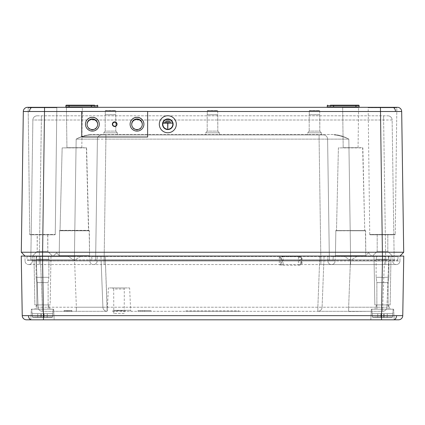 <?xml version="1.0" encoding="UTF-8"?>
<svg xmlns="http://www.w3.org/2000/svg" width="425" height="425" viewBox="0 0 425 425"><rect width="100%" height="100%" fill="white"/><g stroke="black" fill="none" stroke-linecap="round" stroke-linejoin="round"><path stroke-width="0.32" stroke-dasharray="2.12 1.59" d="M114.692 126.267A2.019 2.019 0 0 0 116.71 124.249A2.019 2.019 0 0 0 114.692 122.23A2.019 2.019 0 0 0 112.673 124.249A2.019 2.019 0 0 0 114.692 126.267A1.913 1.913 0 0 0 116.604 124.371A1.913 1.913 0 0 0 114.692 122.458A1.913 1.913 0 0 0 112.779 124.371A1.913 1.913 0 0 0 114.692 126.283M85.473 124.222A6.906 6.906 0 0 0 92.379 131.155A6.906 6.906 0 0 0 99.285 124.222M130.098 124.222A6.906 6.906 0 0 0 137.004 131.155A6.906 6.906 0 0 0 143.91 124.222M147.629 136.999L147.629 111.504L81.754 111.504L81.754 136.999M147.629 111.44L81.754 111.44M299.731 256.7L283.103 256.7L283.119 265.2L280.718 264.584L282.614 260.95L280.718 257.316L283.119 256.7L279.305 257.072C281.026 257.874 281.934 259.165 282.025 260.95C281.934 262.735 281.026 264.026 279.305 264.828L283.103 265.2L299.731 265.2L298.414 264.828L301.984 263.819L300.64 260.95L301.984 258.081L298.414 257.072L299.731 256.7L301.41 257.316L299.28 260.95L301.41 264.584L299.731 265.2M301.984 258.081L301.984 263.819M298.414 257.072L298.414 264.828M301.41 257.316L301.41 264.584M279.305 257.072L279.305 264.828M280.718 257.316L280.718 264.584M131.697 124.461A5.312 5.312 0 0 0 137.004 129.986A5.312 5.312 0 0 0 142.311 124.461M87.072 124.461A5.312 5.312 0 0 0 92.379 129.986A5.312 5.312 0 0 0 97.686 124.461M114.692 122.336A1.913 1.913 0 0 0 112.779 124.249A1.913 1.913 0 0 0 114.692 126.161A1.913 1.913 0 0 0 116.604 124.249A1.913 1.913 0 0 0 114.692 122.336M217.701 110.713L217.812 131.118L207.188 131.118L205.631 132.812L219.369 132.812L219.406 134.938L205.594 134.938L219.406 134.938L205.594 134.938L219.406 134.938L219.369 132.812L205.631 132.812L219.369 132.812L205.631 132.812L205.594 134.938L205.631 132.812L207.188 131.118L217.812 131.118L207.188 131.118L217.812 131.118L219.369 132.812L217.812 131.118L217.812 114.75L207.188 114.75L217.812 114.75L207.188 114.75L207.188 131.118L207.188 114.75L217.812 114.75L207.188 114.75L217.722 114.697L217.701 110.713L207.299 110.713L207.278 114.697L207.299 110.713L217.701 110.713M207.512 110.5L217.488 110.5L207.512 110.5M319.701 110.713L319.812 131.118L309.188 131.118L307.631 132.812L321.369 132.812L321.406 134.938L307.594 134.938L321.406 134.938L307.594 134.938L321.406 134.938L321.369 132.812L307.631 132.812L321.369 132.812L307.631 132.812L307.594 134.938L307.631 132.812L309.188 131.118L319.812 131.118L309.188 131.118L319.812 131.118L321.369 132.812L319.812 131.118L319.812 114.75L309.188 114.75L319.812 114.75L309.188 114.75L309.188 131.118L309.188 114.75L319.812 114.75L309.188 114.75L319.722 114.697L319.701 110.713L309.299 110.713L309.278 114.697L309.299 110.713L319.701 110.713M309.512 110.5L319.488 110.5L309.512 110.5M115.701 110.713L115.812 131.118L105.188 131.118L103.631 132.812L117.369 132.812L117.406 134.938L103.594 134.938L117.406 134.938L103.594 134.938L117.406 134.938L117.369 132.812L103.631 132.812L117.369 132.812L103.631 132.812L103.594 134.938L103.631 132.812L105.188 131.118L115.812 131.118L105.188 131.118L115.812 131.118L117.369 132.812L115.812 131.118L115.812 114.75L105.188 114.75L115.812 114.75L105.188 114.75L105.188 131.118L105.188 114.75L115.812 114.75L105.188 114.75L115.722 114.697L115.701 110.713L105.299 110.713L105.278 114.697L105.299 110.713L115.701 110.713M105.512 110.5L115.488 110.5L105.512 110.5M377.188 251.387L377.188 234.812L387.812 234.812L377.188 234.812L387.812 234.812L377.188 234.812L377.188 251.387L387.812 251.387L387.812 234.812L387.812 251.387L392.487 256.062L372.513 256.062L392.487 256.062L372.513 256.062L392.487 256.062L387.812 251.387L377.188 251.387L387.812 251.387L377.188 251.387L372.513 256.062L377.188 251.387M37.294 234.812L47.706 234.812L37.294 234.812L37.209 251.366L47.791 251.366L52.487 256.062L32.513 256.062L37.188 251.387L47.812 251.387L37.188 251.387L37.188 234.812L47.812 234.812L37.188 234.812M47.706 234.812L47.791 251.366L37.209 251.366L32.513 256.062L52.487 256.062L47.812 251.387L47.812 234.812M66.412 107.52L82.551 107.312L66.199 107.312L82.551 107.312L66.199 107.312L82.551 107.312L66.412 107.52L82.338 107.52L66.412 107.52L66.938 147.688L66.412 107.52M342.662 107.52L358.801 107.312L342.449 107.312L358.801 107.312L342.449 107.312L358.801 107.312L342.662 107.52L358.588 107.52L342.662 107.52L343.188 147.688L342.662 107.52M89.144 230.562L59.394 230.775L89.356 230.775L74.375 230.775L89.356 230.775L89.563 255.643L59.187 255.643L89.563 255.643A0.425 0.425 0 0 0 89.988 256.062A0.425 0.425 0 0 1 89.563 255.643L89.144 230.562L59.606 230.562L59.187 255.643A0.425 0.425 0 0 1 58.762 256.062L89.988 256.062L58.762 256.062A0.425 0.425 0 0 0 59.187 255.643L59.606 230.562L89.144 230.562M336.287 230.562L364.963 230.562L336.287 230.562M365.394 230.562L335.644 230.775L365.606 230.775L350.625 230.775L365.606 230.775L365.813 255.643L335.437 255.643L365.813 255.643A0.425 0.425 0 0 0 366.238 256.062A0.425 0.425 0 0 1 365.813 255.643L365.394 230.562L335.856 230.562L335.437 255.643A0.425 0.425 0 0 1 335.012 256.062L366.238 256.062L335.012 256.062A0.425 0.425 0 0 0 335.437 255.643L335.856 230.562L365.394 230.562M362.637 147.688L364.751 230.355L362.849 147.895L338.401 147.895L336.499 230.355L338.401 147.895L362.637 147.688M86.387 147.688L88.501 230.355L60.249 230.355L88.713 230.562L86.599 147.895L62.151 147.895L60.037 230.562L88.713 230.562L60.037 230.562L88.713 230.562L60.037 230.562L62.151 147.895L86.387 147.688M397.226 107.312A0.425 0.425 -90 0 0 396.833 107.732L382.872 107.732L396.833 107.732L395.255 234.393L396.838 107.732L368.162 107.732L369.745 234.393A0.425 0.425 0 0 0 370.17 234.812L394.83 234.812A0.425 0.425 0 0 0 395.255 234.393A0.425 0.425 0 0 1 394.83 234.812L370.17 234.812A0.425 0.425 0 0 1 369.745 234.393L395.255 234.393L369.745 234.393L395.255 234.393L369.745 234.393L368.162 107.732A0.425 0.425 0 0 0 367.737 107.312L397.258 107.312L367.737 107.312A0.425 0.425 0 0 1 368.162 107.732L396.838 107.732A0.425 0.425 0 0 1 397.263 107.312L27.737 107.312L57.263 107.312L42.117 107.312L42.128 107.732L42.117 107.312L27.742 107.312A0.425 0.425 90 0 1 28.167 107.732A0.425 0.425 0 0 0 27.737 107.312A0.425 0.425 0 0 1 28.162 107.732A0.425 0.425 90 0 0 27.774 107.312M396.833 107.732A0.425 0.425 -90 0 1 397.258 107.312A0.425 0.425 0 0 0 396.838 107.732L396.838 107.732M382.872 107.732L382.882 107.312L382.872 107.732L368.162 107.732L382.872 107.732M56.838 107.732A0.425 0.425 0 0 1 57.263 107.312A0.425 0.425 0 0 0 56.838 107.732L28.162 107.732L56.838 107.732L42.128 107.732L56.838 107.732L55.255 234.393A0.425 0.425 0 0 1 54.83 234.812L30.17 234.812L54.83 234.812A0.425 0.425 0 0 0 55.255 234.393L56.838 107.732M29.745 234.393A0.425 0.425 0 0 0 30.17 234.812A0.425 0.425 0 0 1 29.745 234.393L28.162 107.732L29.745 234.393L55.255 234.393L29.745 234.393M359.545 107.312A0.425 0.425 0 0 1 359.12 106.893L355.938 106.893L355.938 107.312L359.545 107.312L326.83 107.312L359.545 107.312L326.83 107.312L355.938 107.312L355.938 106.893L333.62 106.893L334.045 107.312A0.425 0.425 0 0 1 333.62 106.893L334.045 107.312M27.567 107.312A4.25 4.25 0 0 0 23.317 111.504L401.683 111.504A4.25 4.25 0 0 0 397.433 107.312A4.25 4.25 0 0 1 401.683 111.504M368.475 256.062L371.663 256.062L368.475 256.062M56.631 252.875L59.713 256.062L53.338 256.062L59.713 256.062L53.338 256.062L59.713 256.062L56.631 252.875L53.338 256.062L56.631 252.875M397.88 256.062L30.876 256.062M81.812 147.688L82.338 107.52L81.812 147.688L66.938 147.688L81.812 147.688M358.062 147.688L358.588 107.52L358.062 147.688L343.188 147.688L358.062 147.688M65.88 106.893L65.907 105.607L91.407 105.607L91.832 105.188A0.425 0.425 0 0 0 91.407 105.607L97.718 105.607L94.562 105.607L94.562 105.188L69.062 105.188L94.562 105.188L69.062 105.188L69.062 105.607L65.907 105.607L97.718 105.607A0.425 0.425 0 0 0 97.293 105.188A0.425 0.425 0 0 1 97.718 105.607A0.425 0.425 0 0 0 97.293 105.188A0.425 0.425 0 0 1 97.718 105.607L97.745 106.893A0.425 0.425 0 0 0 98.17 107.312L65.455 107.312L98.17 107.312A0.425 0.425 0 0 1 97.745 106.893A0.425 0.425 0 0 0 98.17 107.312A0.425 0.425 0 0 1 97.745 106.893L65.88 106.893L69.062 106.893L65.88 106.893L65.455 107.312M28.709 264.562A3.612 3.612 0 0 0 32.321 261.014L97.134 261.014L32.321 261.014A3.612 3.612 0 0 1 28.709 264.562L331.521 264.562L28.709 264.562A3.612 3.612 0 0 0 32.321 261.014L32.406 256.062L392.594 256.062L385.688 256.062L385.688 256.456L398.087 256.456L385.688 256.456L385.688 259.919L397.832 259.919L333.019 259.919L385.688 259.919L385.688 256.456L333.274 256.456L333.019 259.919L320.875 259.919L333.019 259.919A0.425 0.425 94 0 1 332.594 260.312L27.593 260.312L332.594 260.312A0.425 0.425 0 0 0 333.019 259.919A0.425 0.425 0 0 1 332.594 260.312A0.425 0.425 90 0 0 333.019 259.919L333.274 256.456L350.625 256.456L350.625 260.312L397.407 260.312L329.795 260.312L350.614 260.312L350.625 256.456L385.688 256.456L385.688 256.062L394.124 256.062M27.12 256.062L26.488 256.062A0.425 0.425 90 0 1 26.913 256.456L39.312 256.456L26.913 256.456L27.168 259.919L39.312 259.919L27.168 259.919A0.425 0.425 -94 0 0 27.593 260.312A0.425 0.425 0 0 1 27.168 259.919A0.425 0.425 0 0 0 27.593 260.312M23.317 111.504L21.303 252.238L25.022 256.062L399.978 256.062L403.697 252.238L396.945 252.211M42.553 256.062L382.447 256.062L42.553 256.062L42.553 252.238L21.303 252.238L25.022 256.062L21.303 252.238M394.071 252.211L42.553 252.238L44.561 107.312M398.087 256.456L397.832 259.919L398.087 256.456A0.425 0.425 -42.8 0 1 398.512 256.062A0.425 0.425 4.3 0 0 398.087 256.456A0.425 0.425 4.3 0 1 398.512 256.062M333.274 256.456L333.019 259.919L333.274 256.456L320.875 256.456L333.274 256.456A0.425 0.425 -42.9 0 1 333.699 256.062A0.425 0.425 -90 0 0 333.274 256.456A0.425 0.425 -175.7 0 1 333.699 256.062A0.425 0.425 0 0 0 333.274 256.456M104.125 259.919L320.875 259.919L104.125 259.919L104.125 260.312L329.795 260.312L30.393 260.312L104.13 260.312L104.125 256.456L91.726 256.456L320.875 256.456L320.875 260.312L320.875 256.456L104.125 256.456L104.125 259.919M91.726 256.456L91.981 259.919A0.425 0.425 86 0 0 92.406 260.312A0.425 0.425 0 0 1 91.981 259.919A0.425 0.425 0 0 0 92.406 260.312A0.425 0.425 90 0 1 91.981 259.919L91.726 256.456L74.375 256.456L91.726 256.456L91.981 259.919L91.726 256.456A0.425 0.425 -137.1 0 0 91.301 256.062A0.425 0.425 -90 0 1 91.726 256.456A0.425 0.425 -4.3 0 0 91.301 256.062A0.425 0.425 0 0 1 91.726 256.456M32.321 261.014L32.406 256.062L39.312 256.062L39.312 264.562L39.312 261.014L39.312 264.562L39.312 261.014L74.396 261.014L39.312 261.014L39.312 256.062L39.312 256.456L74.375 256.456L39.312 256.456L39.312 256.062L74.396 256.062L26.488 256.062A0.425 0.425 0 0 1 26.913 256.456L27.168 259.919M323.345 134.938L90.78 134.938L323.345 134.938A4.25 4.25 0 0 1 327.595 139.124L319.095 139.124L327.595 139.124L329.37 259.893L320.87 259.893L329.37 259.893L327.595 139.124L329.37 259.893L327.595 139.124L348.84 139.124L327.595 139.124A4.25 4.25 0 0 0 323.345 134.938A4.25 4.25 0 0 1 327.595 139.124A4.25 4.25 0 0 0 323.345 134.938M37.124 115.812L387.876 115.812L37.124 115.812A4.25 4.25 0 0 0 32.874 119.999L41.374 119.999L32.874 119.999L30.818 259.893L32.874 119.999A4.25 4.25 0 0 1 37.124 115.812A4.25 4.25 0 0 0 32.874 119.999M97.405 139.124L105.905 139.124L97.405 139.124L95.63 259.893L97.405 139.124L95.63 259.893L74.386 259.893L95.63 259.893L97.405 139.124L76.16 139.124L97.405 139.124A4.25 4.25 0 0 1 101.655 134.938A4.25 4.25 0 0 0 97.405 139.124A4.25 4.25 0 0 1 101.655 134.938A4.25 4.25 0 0 0 97.405 139.124M104.13 259.893L95.63 259.893L104.13 259.893L105.905 139.124L319.095 139.124L320.87 259.893L104.13 259.893L320.87 259.893L319.095 139.124L105.905 139.124L104.13 259.893M39.318 259.893L30.818 259.893L39.318 259.893L41.374 119.999L39.318 259.893L74.386 259.893L76.16 139.124C80.745 136.547 85.616 135.012 90.78 134.518C85.616 135.012 80.745 136.547 76.16 139.124C80.814 136.802 85.685 135.405 90.78 134.938C85.685 135.405 80.814 136.802 76.16 139.124L74.386 259.893L39.318 259.893L39.318 260.312L39.318 259.893M329.37 259.893L350.614 259.893L329.37 259.893A0.425 0.425 0 0 0 329.795 260.312A0.425 0.425 0 0 1 329.37 259.893A0.425 0.425 0 0 0 329.795 260.312A0.425 0.425 0 0 1 329.37 259.893M334.22 134.518C339.384 135.012 344.255 136.547 348.84 139.124C344.255 136.547 339.384 135.012 334.22 134.518L334.22 134.938C339.315 135.405 344.186 136.802 348.84 139.124C344.186 136.802 339.315 135.405 334.22 134.938L334.22 134.518L90.78 134.518L90.78 134.938L90.78 134.518L334.22 134.518M392.126 119.999L383.626 119.999L392.126 119.999L394.182 259.893L392.126 119.999A4.25 4.25 0 0 0 387.876 115.812A4.25 4.25 0 0 1 392.126 119.999A4.25 4.25 0 0 0 387.876 115.812M385.682 259.893L394.182 259.893L385.682 259.893L383.626 119.999L41.374 119.999L383.626 119.999L385.682 259.893L350.614 259.893L385.682 259.893L385.682 260.312L385.682 259.893M403.697 252.238L399.978 256.062M333.593 105.607L333.62 106.893L355.938 106.893L327.255 106.893L327.282 105.607A0.425 0.425 0 0 1 327.707 105.188A0.425 0.425 0 0 0 327.282 105.607A0.425 0.425 0 0 1 327.707 105.188A0.425 0.425 0 0 0 327.282 105.607L333.593 105.607L333.62 106.893L333.593 105.607A0.425 0.425 0 0 0 333.168 105.188L355.938 105.188L333.168 105.188L333.593 105.607L359.093 105.607L355.938 105.607L355.938 105.188L330.438 105.188L330.438 106.893L330.438 105.607L327.282 105.607L355.938 105.607L355.938 107.312M91.407 105.607L91.38 106.893A0.425 0.425 0 0 1 90.955 107.312L91.38 106.893L69.062 106.893L97.745 106.893L91.38 106.893L91.407 105.607L91.38 106.893M97.718 105.607L97.745 106.893L97.718 105.607M326.83 107.312A0.425 0.425 0 0 0 327.255 106.893A0.425 0.425 0 0 1 326.83 107.312A0.425 0.425 0 0 0 327.255 106.893A0.425 0.425 0 0 1 326.83 107.312A0.425 0.425 0 0 0 327.255 106.893M397.407 260.312A0.425 0.425 0 0 0 397.832 259.919A0.425 0.425 -90 0 1 397.407 260.312A0.425 0.425 -90 0 0 397.832 259.919M95.205 260.312A0.425 0.425 0 0 0 95.63 259.893A0.425 0.425 0 0 1 95.205 260.312A0.425 0.425 0 0 0 95.63 259.893A0.425 0.425 0 0 1 95.205 260.312M30.393 260.312A0.425 0.425 0 0 0 30.818 259.893A0.425 0.425 0 0 1 30.393 260.312A0.425 0.425 0 0 0 30.818 259.893M394.182 259.893A0.425 0.425 0 0 0 394.607 260.312A0.425 0.425 0 0 1 394.182 259.893A0.425 0.425 0 0 0 394.607 260.312M388.131 256.062L376.869 256.062L376.125 259.25L376.125 277.312L388.875 277.312L376.125 277.312L388.875 277.312L376.125 277.312L376.869 282.625L376.869 309.188L388.131 309.188L376.869 309.188L388.131 309.188L376.869 309.188L376.869 282.625L388.131 282.625L376.869 282.625L376.125 277.312L376.125 259.25L388.875 259.25L376.125 259.25L388.875 259.25L388.875 277.312L388.131 282.625L388.131 309.188L388.131 282.625L376.869 282.625L388.131 282.625L388.875 277.312L388.875 259.25L376.125 259.25L376.869 256.062L388.131 256.062L388.875 259.25L388.131 256.062L374 256.062L388.131 256.062M392.801 313.65L393.125 309.188L371.875 309.188L393.125 309.188L371.875 309.188L393.125 309.188L392.631 316.869L392.801 313.65L387.249 313.65L387.249 317.475L373.012 317.475L391.988 317.475L373.012 317.475L387.249 317.475L387.249 313.65L384.067 313.65L392.891 313.65L392.631 316.869L391.988 317.475L392.631 316.869L392.801 313.65L387.249 313.65L387.249 317.475L377.751 317.475L377.751 313.65L377.751 317.475L373.012 317.475L372.369 316.869L372.199 313.65L372.369 316.869L373.012 317.475L391.988 317.475L373.012 317.475L387.249 317.475L387.249 313.65L384.067 313.65L384.067 317.475L384.067 313.65L383.775 313.65L383.775 317.475L383.775 313.65L392.801 313.65M372.109 313.65L371.875 309.188L372.109 313.65L380.933 313.65L372.199 313.65L372.369 316.869L372.109 313.65M380.933 313.65L380.933 317.475L380.933 313.65L381.225 313.65L381.225 317.475L381.225 313.65L377.751 313.65L377.751 317.475L377.751 313.65L380.933 313.65L380.933 317.475L380.933 313.65L383.775 313.65L381.225 313.65L381.225 317.475L381.225 313.65L380.933 313.65M384.067 313.65L384.067 317.475L384.067 313.65L383.775 313.65L383.775 317.475L383.775 313.65L384.067 313.65M381.225 313.65L383.775 313.65L381.225 313.65M377.751 313.65L372.199 313.65L377.751 313.65M391.988 317.475L392.631 316.869L391.988 317.475M372.369 316.869L373.012 317.475L372.369 316.869L392.631 316.869L372.369 316.869M43.488 319.812L42.495 256.062L51 256.062L34 256.062L34.85 304.938L34 256.062L51 256.062L50.15 304.938L34.85 304.938L50.15 304.938L34.85 304.938L50.15 304.938L51 256.062L36.869 256.062L48.131 256.062L36.869 256.062L36.125 259.25L36.125 277.312L48.875 277.312L36.125 277.312L48.875 277.312L36.125 277.312L36.869 282.625L36.869 309.188L48.131 309.188L36.869 309.188L48.131 309.188L36.869 309.188L36.869 282.625L48.131 282.625L36.869 282.625L36.125 277.312L36.125 259.25L48.875 259.25L36.125 259.25L48.875 259.25L48.875 277.312L48.131 282.625L48.131 309.188L48.131 282.625L36.869 282.625L48.131 282.625L48.875 277.312L48.875 259.25L36.125 259.25L36.869 256.062L48.131 256.062L48.875 259.25L48.131 256.062L21.25 256.062L22.243 315.632A4.25 4.25 0 0 0 26.493 319.812L398.507 319.812A4.25 4.25 0 0 0 402.757 315.632L403.75 256.062L382.505 256.062L381.512 315.632L22.243 315.632M52.801 313.65L53.125 309.188L31.875 309.188L53.125 309.188L31.875 309.188L53.125 309.188L52.631 316.869L52.801 313.65L47.249 313.65L47.249 317.475L33.012 317.475L51.988 317.475L33.012 317.475L47.249 317.475L47.249 313.65L44.067 313.65L52.891 313.65L52.631 316.869L51.988 317.475L52.631 316.869L52.801 313.65L47.249 313.65L47.249 317.475L37.751 317.475L37.751 313.65L37.751 317.475L33.012 317.475L32.369 316.869L32.199 313.65L32.369 316.869L33.012 317.475L51.988 317.475L33.012 317.475L47.249 317.475L47.249 313.65L44.067 313.65L44.067 317.475L44.067 313.65L43.775 313.65L43.775 317.475L43.775 313.65L52.801 313.65M32.109 313.65L31.875 309.188L32.109 313.65L40.933 313.65L32.199 313.65L32.369 316.869L32.109 313.65M40.933 313.65L40.933 317.475L40.933 313.65L41.225 313.65L41.225 317.475L41.225 313.65L37.751 313.65L37.751 317.475L37.751 313.65L40.933 313.65L40.933 317.475L40.933 313.65L43.775 313.65L41.225 313.65L41.225 317.475L41.225 313.65L40.933 313.65M151.034 310.675L137.966 310.675L151.034 310.675L151.034 311.312L137.966 311.312L151.034 311.312M137.966 310.675L137.966 311.312M150.822 310.675L138.178 310.675L150.822 310.675L150.822 311.312L138.178 311.312L150.822 311.312M138.178 310.675L138.178 311.312M349.196 311.525L370.446 311.312L349.196 311.525M125.152 310.298A1.062 0.563 90 0 0 125.71 311.312C121.252 310.404 116.779 310.404 112.29 311.312L317.847 311.312L112.29 311.312A1.062 0.563 -90 0 0 112.848 310.298L130.64 310.298L112.848 310.298M106.298 311.312A1.062 1.062 0 0 0 107.36 310.298L108.375 287.938L129.625 287.938L108.375 287.938M131.702 311.312A1.062 1.062 0 0 1 130.64 310.298L129.625 287.938M124.206 313.438L113.794 313.438L124.206 313.438L124.307 289.005L113.693 289.005L112.625 287.938L125.375 287.938L112.625 287.938M113.794 313.438L113.693 289.005L124.307 289.005L125.375 287.938M390.15 304.938L391 256.062L390.15 304.938L374.85 304.938L374 256.062L374.85 304.938L390.15 304.938M388.237 304.938L390.15 309.188L374.85 309.188L390.15 309.188L374.85 309.188L390.15 309.188L388.237 304.938L376.763 304.938L374.85 309.188L376.763 304.938L388.237 304.938M48.237 304.938L50.15 309.188L34.85 309.188L50.15 309.188L34.85 309.188L50.15 309.188L48.237 304.938L36.763 304.938L34.85 309.188L36.763 304.938L48.237 304.938M393.656 309.188L394.188 319.812L370.812 319.812L394.188 319.812L393.656 309.188L371.344 309.188L370.812 319.812L381.512 319.812L370.812 319.812L371.344 309.188L393.656 309.188M53.656 309.188L54.188 319.812L30.812 319.812L54.188 319.812L53.656 309.188L31.344 309.188L30.812 319.812L31.344 309.188L53.656 309.188M81.281 256.062L67.469 256.062L81.281 256.062L67.469 256.062L81.281 256.062L74.375 260.297L67.469 256.062L74.375 260.297L81.281 256.062M357.531 256.062L343.719 256.062L357.531 256.062L343.719 256.062L357.531 256.062L350.625 260.297L343.719 256.062L350.625 260.297L357.531 256.062M402.757 315.632L381.512 315.632L381.512 319.812M66.311 311.312L71.868 311.312L64.047 311.312L66.311 311.312L66.311 310.675L71.868 310.675L64.047 310.675L71.868 310.675L71.868 311.312L64.047 311.312L71.868 311.312L64.047 311.312L71.868 311.312L71.868 310.675L69.657 310.675L69.657 311.312M107.153 311.312L42.341 311.312L107.153 311.312L107.153 307.227L322.097 307.227L324.062 256.062L350.604 256.062L320.875 256.062L388.875 256.062L386.909 307.227L388.875 256.062L324.062 256.062L322.097 307.227L348.638 307.227L322.097 307.227L324.062 256.062L319.818 256.062L324.062 256.062L322.097 307.227L317.847 307.227L319.818 256.062L105.182 256.062L319.818 256.062L317.847 307.227L102.903 307.227L100.938 256.062L105.182 256.062L100.938 256.062L102.903 307.227L100.938 256.062L74.396 256.062L320.875 256.062L74.396 256.062L100.938 256.062L102.903 307.227L76.362 307.227L102.903 307.227A4.25 4.25 0 0 0 107.153 311.312A4.25 4.25 0 0 1 102.903 307.227A4.25 4.25 0 0 0 107.153 311.312A4.25 4.25 0 0 1 102.903 307.227L107.153 307.227L105.182 256.062L107.153 311.312A4.25 4.25 0 0 1 102.903 307.227A4.25 4.25 0 0 0 107.153 311.312M317.847 311.312L382.659 311.312L317.847 311.312A4.25 4.25 0 0 0 322.097 307.227A4.25 4.25 0 0 1 317.847 311.312A4.25 4.25 0 0 0 322.097 307.227A4.25 4.25 0 0 1 317.847 311.312L317.847 307.227L317.847 311.312A4.25 4.25 0 0 0 322.097 307.227A4.25 4.25 0 0 1 317.847 311.312M69.657 310.675L64.239 310.675L70.917 310.675L70.917 311.312L64.239 311.312L70.917 311.312L70.917 310.675L71.676 310.675L71.676 311.312L71.676 310.675L64.239 310.675L64.239 311.312L64.239 310.675L67.32 310.675L67.32 311.312M89.866 261.014L89.781 256.062L89.866 261.014A3.612 3.612 0 0 0 93.479 264.562A3.612 3.612 0 0 1 89.866 261.014A3.612 3.612 0 0 0 93.479 264.562A3.612 3.612 -135.5 0 1 89.866 261.014L104.125 261.014L104.125 256.062L104.125 261.014L320.875 261.014L320.875 256.062L320.875 261.014L335.134 261.014L335.219 256.062L335.134 261.014L350.604 261.014L335.134 261.014L335.219 256.062L335.134 261.014A3.612 3.612 0 0 1 331.521 264.562L396.334 264.562L331.521 264.562A3.612 3.612 -90 0 0 335.134 261.014L89.866 261.014M399.946 261.014L400.031 256.062L399.946 261.014L385.688 261.014L385.688 256.062L385.688 261.014L399.946 261.014A3.612 3.612 0 0 1 396.334 264.562A3.612 3.612 0 0 0 399.946 261.014A3.612 3.612 0 0 1 396.334 264.562M25.054 261.014L24.969 256.062L25.054 261.014A3.612 3.612 0 0 0 28.666 264.562A3.612 3.612 0 0 1 25.054 261.014A3.612 3.612 0 0 0 28.666 264.562M320.875 264.562L396.291 264.562L320.875 264.562L320.875 256.062L320.875 261.014L327.866 261.014L327.781 256.062L327.866 261.014L350.604 261.014L327.866 261.014L327.781 256.062L327.866 261.014A3.612 3.612 0 0 0 331.479 264.562A3.612 3.612 0 0 1 327.866 261.014A3.612 3.612 90 0 0 331.479 264.562A3.612 3.612 0 0 1 327.866 261.014L104.125 261.014L104.125 256.062L104.125 261.014L320.875 261.014L320.875 264.562M392.679 261.014L392.594 256.062L392.679 261.014A3.612 3.612 0 0 0 396.291 264.562A3.612 3.612 0 0 1 392.679 261.014L350.604 261.014L350.604 256.062L348.638 307.227L386.909 307.227L382.659 307.227L384.63 256.062L382.659 307.227L348.638 307.227L350.604 256.062L350.604 261.014L385.688 261.014L385.688 256.062L385.688 261.014L350.604 261.014L350.604 256.062L350.604 261.014L392.679 261.014A3.612 3.612 0 0 0 396.291 264.562M97.134 261.014L97.219 256.062L97.134 261.014L97.219 256.062L97.134 261.014L104.125 261.014L97.134 261.014A3.612 3.612 0 0 1 93.521 264.562A3.612 3.612 90 0 0 97.134 261.014A3.612 3.612 -90 0 1 93.521 264.562A3.612 3.612 0 0 0 97.134 261.014A3.612 3.612 0 0 1 93.521 264.562M40.37 256.062L74.396 256.062L36.125 256.062L40.37 256.062L42.341 307.227L76.362 307.227L74.396 256.062L76.362 307.227L38.091 307.227L36.125 256.062L38.091 307.227A4.25 4.25 0 0 0 42.341 311.312A4.25 4.25 0 0 1 38.091 307.227L42.341 307.227L40.37 256.062M331.521 264.562A3.612 3.612 90 0 0 335.134 261.014A3.612 3.612 0 0 1 331.521 264.562A3.612 3.612 0 0 0 335.134 261.014A3.612 3.612 -90 0 1 331.521 264.562M382.659 311.312A4.25 4.25 0 0 0 386.909 307.227A4.25 4.25 0 0 1 382.659 311.312L382.659 307.227L382.659 311.312A4.25 4.25 0 0 0 386.909 307.227M67.32 310.675L71.868 310.675L64.047 310.675L71.103 310.675L67.957 310.675L67.957 311.312L64.812 311.312L71.103 311.312L64.812 311.312L71.103 311.312L67.957 311.312L67.957 310.675L67.957 311.312L67.957 310.675L64.047 310.675L64.047 311.312L64.047 310.675L66.311 310.675M71.103 310.675L71.103 311.312L71.103 310.675L67.957 310.675L71.868 310.675L71.868 311.312L71.868 310.675L64.812 310.675L64.812 311.312L64.812 310.675L67.766 310.675L64.812 310.675L66.088 310.675L66.088 311.312L66.088 310.675L71.103 310.675L71.103 311.312M69.387 310.675L69.387 311.312L69.387 310.675M69.599 310.675L69.599 311.312M65.004 310.675L65.004 311.312L65.004 310.675M64.239 310.675L64.239 311.312L64.239 310.675M66.327 310.675L66.327 311.312M68.531 310.675L68.531 311.312M68.457 310.675L68.457 311.312M71.464 310.675L71.464 311.312M66.284 310.675L66.284 311.312L66.284 310.675M67.766 310.675L67.766 311.312M64.047 310.675L64.047 311.312M67.957 310.675L67.957 311.312L67.957 310.675M64.812 310.675L64.812 311.312M140.356 311.312L140.144 310.675L140.356 311.312M142.481 311.312L142.269 310.675L142.481 311.312M149.387 311.312L144.394 311.312L149.387 311.312L149.387 310.675L149.387 311.312M144.606 310.675L144.606 311.312L144.394 310.675L144.394 311.312L144.394 310.675L149.387 310.675L144.606 310.675M44.067 313.65L44.067 317.475L44.067 313.65L43.775 313.65L43.775 317.475L43.775 313.65L44.067 313.65M41.225 313.65L43.775 313.65L41.225 313.65M37.751 313.65L32.199 313.65L37.751 313.65M51.988 317.475L52.631 316.869L51.988 317.475M32.369 316.869L33.012 317.475L32.369 316.869L52.631 316.869L32.369 316.869M112.354 124.275L112.567 124.344A2.125 2.125 0 0 0 115.754 126.183A2.125 2.125 0 0 0 115.754 122.501L115.935 122.209M115.781 122.124L115.754 122.501A2.125 2.125 0 0 0 112.567 124.344L112.354 124.105M185.938 310.888L239.062 310.888L185.938 310.888L185.938 311.312L239.062 311.312L239.062 310.888L239.062 311.312L185.938 311.312L185.938 310.888M172.81 124.243L172.81 124.249A4.994 4.994 180 0 1 167.817 129.243A4.994 4.994 180 0 1 162.823 124.249L162.823 124.243M173.129 124.249A5.312 5.312 0 0 0 167.817 118.936A5.312 5.312 0 0 0 162.504 124.249M176.317 124.249A8.5 8.5 0 0 0 167.817 115.754A8.5 8.5 0 0 0 159.317 124.249M169.942 121.061L165.692 120.849M171.004 122.124L164.629 121.911M167.71 123.181L167.71 128.499M167.923 128.499L167.923 123.181M172.067 123.186L163.567 123.186M32.008 107.382A4.25 3.007 -90 0 0 29.538 111.478M392.992 107.382A4.25 3.007 -90 0 1 395.462 111.478M380.439 107.312L382.447 256.062M74.375 256.456L74.375 259.919L39.312 259.919L74.375 259.919L74.375 260.312L74.375 256.456M39.312 256.456L39.312 260.312L39.312 256.456M348.84 139.124L350.614 259.893L348.84 139.124M359.12 106.893L359.093 105.607L355.938 105.607L355.938 105.188L355.938 106.893L355.938 105.607L330.438 105.607L330.438 105.188M94.562 105.188L94.562 106.893L94.562 105.607L69.062 105.607L69.062 107.312M105.905 139.124L105.905 134.938L105.905 139.124M319.095 139.124L319.095 134.938L319.095 139.124M383.626 115.812L383.626 119.999L383.626 115.812M41.374 115.812L41.374 119.999L41.374 115.812M94.562 107.312L94.562 106.893L94.562 107.312M98.17 107.312A0.425 0.425 0 0 1 97.745 106.893M69.062 105.607L69.062 105.188L69.062 105.607M330.438 107.312L330.438 106.893L330.438 107.312M327.282 105.607A0.425 0.425 0 0 1 327.707 105.188M26.488 256.062A0.425 0.425 0 0 1 26.913 256.456M350.625 256.456L350.625 256.062L350.625 256.456M320.87 259.893L320.87 260.312L320.87 259.893M74.386 260.312L74.386 259.893L74.386 260.312M350.614 259.893L350.614 260.312L350.614 259.893M28.464 315.663A4.25 3.007 -90 0 0 31.471 319.812M396.536 315.663A4.25 3.007 -90 0 1 393.529 319.812M74.396 261.014L74.396 256.062L74.396 261.014M350.604 264.562L350.604 261.014L350.604 264.562M385.688 264.562L385.688 261.014L385.688 264.562M104.125 261.014L104.125 264.562L104.125 261.014M327.866 261.014A3.612 3.612 0 0 0 331.479 264.562M76.362 307.227L76.362 311.312L76.362 307.227M42.341 311.312L42.341 307.227L42.341 311.312A4.25 4.25 0 0 1 38.091 307.227M348.638 311.312L348.638 307.227L348.638 311.312M66.991 310.675L66.991 311.312M68.473 310.675L68.473 311.312M190.188 311.312L190.188 310.888L190.188 311.312M234.812 311.312L234.812 310.888L234.812 311.312M131.692 124.674L131.692 124.249M87.067 124.674L87.067 124.249M368.587 252.875L371.663 256.062L368.587 252.875M368.369 252.875L365.288 256.062L368.369 252.875M65.907 105.607L66.332 105.188L65.907 105.607M359.093 105.607L358.668 105.188L359.093 105.607M97.692 124.674L97.692 124.249M142.317 124.674L142.317 124.249M112.29 311.312L118.947 310.691L125.71 311.312"/><path stroke-width="0.64" d="M114.692 126.209A2.019 2.019 0 0 0 116.71 124.19A2.019 2.019 0 0 0 114.692 122.172A2.019 2.019 0 0 0 112.673 124.19A2.019 2.019 0 0 0 114.692 126.209M92.379 131.097A6.906 6.906 0 0 0 99.285 124.19A6.906 6.906 0 0 0 92.379 117.284A6.906 6.906 0 0 0 85.473 124.19A6.906 6.906 0 0 0 92.379 131.097M99.285 124.222A6.906 6.906 0 0 0 92.379 117.348A6.906 6.906 0 0 0 85.473 124.222M137.004 131.097A6.906 6.906 0 0 0 143.91 124.19A6.906 6.906 0 0 0 137.004 117.284A6.906 6.906 0 0 0 130.098 124.19A6.906 6.906 0 0 0 137.004 131.097M143.91 124.222A6.906 6.906 0 0 0 137.004 117.348A6.906 6.906 0 0 0 130.098 124.222M147.629 136.94L147.629 111.44L81.754 111.44L81.754 136.999L147.629 136.999L81.754 136.94M137.004 118.942A5.312 5.312 0 0 0 131.692 124.249A5.312 5.312 0 0 0 137.004 129.561A5.312 5.312 0 0 0 142.317 124.249A5.312 5.312 0 0 0 137.004 118.942M142.311 124.461A5.312 5.312 0 0 0 137.004 119.367A5.312 5.312 0 0 0 131.697 124.461M92.379 118.942A5.312 5.312 0 0 0 87.067 124.249A5.312 5.312 0 0 0 92.379 129.561A5.312 5.312 0 0 0 97.692 124.249A5.312 5.312 0 0 0 92.379 118.942M97.686 124.461A5.312 5.312 0 0 0 92.379 119.367A5.312 5.312 0 0 0 87.072 124.461M27.774 107.312A0.425 0.425 90 0 0 27.742 107.312L397.258 107.312A0.425 0.425 -90 0 0 397.226 107.312M355.938 107.312L355.938 105.607L359.093 105.607L358.668 105.188L355.938 105.188L358.668 105.188A0.425 0.425 0 0 1 359.093 105.607L359.12 106.893A0.425 0.425 0 0 0 359.545 107.312M91.407 105.607L91.38 106.893L97.745 106.893A0.425 0.425 0 0 0 98.17 107.312A0.425 0.425 0 0 1 97.745 106.893L97.718 105.607L91.407 105.607A0.425 0.425 0 0 1 91.832 105.188L91.407 105.607L65.907 105.607A0.425 0.425 0 0 1 66.332 105.188L94.562 105.188M27.742 107.312L42.117 107.312L27.742 107.312M81.754 111.504L23.317 111.504A4.25 4.25 0 0 1 27.567 107.312M42.117 107.312L44.561 107.312L42.117 107.312M397.433 107.312A4.25 4.25 0 0 1 401.683 111.504L403.697 252.238L401.683 111.504L147.629 111.504M65.912 105.533L65.88 106.893L91.38 106.893L90.955 107.312A0.425 0.425 0 0 0 91.38 106.893M44.561 107.312L42.553 256.062L25.022 256.062L21.303 252.238L403.697 252.238L400.031 256.062L392.487 256.062L397.88 256.062M30.876 256.062L27.12 256.062M403.697 252.238L399.978 256.062L382.447 256.062L380.439 107.312M21.303 252.238L25.022 256.062L21.303 252.238L23.317 111.504M396.945 252.211L394.071 252.211M330.438 105.188L355.938 105.188L355.938 105.607L333.593 105.607L333.62 106.893A0.425 0.425 0 0 0 334.045 107.312M333.593 105.607L333.168 105.188A0.425 0.425 0 0 1 333.593 105.607L327.282 105.607A0.425 0.425 0 0 1 327.707 105.188A0.425 0.425 0 0 0 327.282 105.607L327.255 106.893A0.425 0.425 0 0 1 326.83 107.312A0.425 0.425 0 0 0 327.255 106.893L359.12 106.893M69.062 107.312L69.062 105.188L66.332 105.188L65.907 105.607M97.718 105.607A0.425 0.425 0 0 0 97.293 105.188A0.425 0.425 0 0 1 97.718 105.607M26.493 319.812A4.25 4.25 0 0 1 22.243 315.632L381.512 315.632L382.505 256.062L391 256.062L34 256.062L42.495 256.062L43.488 319.812L26.493 319.812A4.25 4.25 0 0 1 22.243 315.632L21.25 256.062L42.495 256.062M381.512 319.812L381.512 315.632L402.757 315.632A4.25 4.25 0 0 1 398.507 319.812L43.488 319.812M399.978 256.062L394.124 256.062M382.505 256.062L403.75 256.062L402.757 315.632M112.354 124.275A2.338 2.338 0 0 0 115.781 126.257L115.935 126.172A2.338 2.338 0 0 0 115.935 122.209L115.781 122.124A2.338 2.338 0 0 0 112.354 124.105L112.354 124.275M162.823 124.249A4.994 4.994 180 0 1 167.817 119.255A4.994 4.994 180 0 1 172.81 124.249M167.817 129.237A4.994 4.994 0 0 0 172.81 124.243A4.994 4.994 0 0 0 167.817 119.25A4.994 4.994 0 0 0 162.823 124.243A4.994 4.994 0 0 0 167.817 129.237M167.817 118.931A5.312 5.312 0 0 0 162.504 124.243A5.312 5.312 0 0 0 167.817 129.556A5.312 5.312 0 0 0 173.129 124.243A5.312 5.312 0 0 0 167.817 118.931M162.504 124.243L162.504 124.249A5.312 5.312 0 0 0 167.817 129.561A5.312 5.312 0 0 0 173.129 124.249L173.129 124.243M167.817 115.749A8.5 8.5 0 0 0 159.317 124.249A8.5 8.5 0 0 0 167.817 132.749A8.5 8.5 0 0 0 176.317 124.249A8.5 8.5 0 0 0 167.817 115.749M159.317 124.249L159.317 124.249A8.5 8.5 0 0 0 167.817 132.749A8.5 8.5 0 0 0 176.317 124.249L176.317 124.249M169.942 121.056L165.692 121.056M171.004 122.118L164.629 122.118M163.567 122.968L167.71 123.181L167.71 128.493L167.923 123.181L172.067 123.181L163.567 122.968M167.923 123.186L172.067 123.181M163.567 123.181L167.71 123.186M32.008 107.382A4.25 3.007 90 0 0 29.538 111.478M392.992 107.382A4.25 3.007 90 0 1 395.462 111.478M28.464 315.663A4.25 3.007 90 0 0 31.471 319.812M396.536 315.663A4.25 3.007 90 0 1 393.529 319.812M65.88 106.893L65.455 107.312"/></g></svg>
